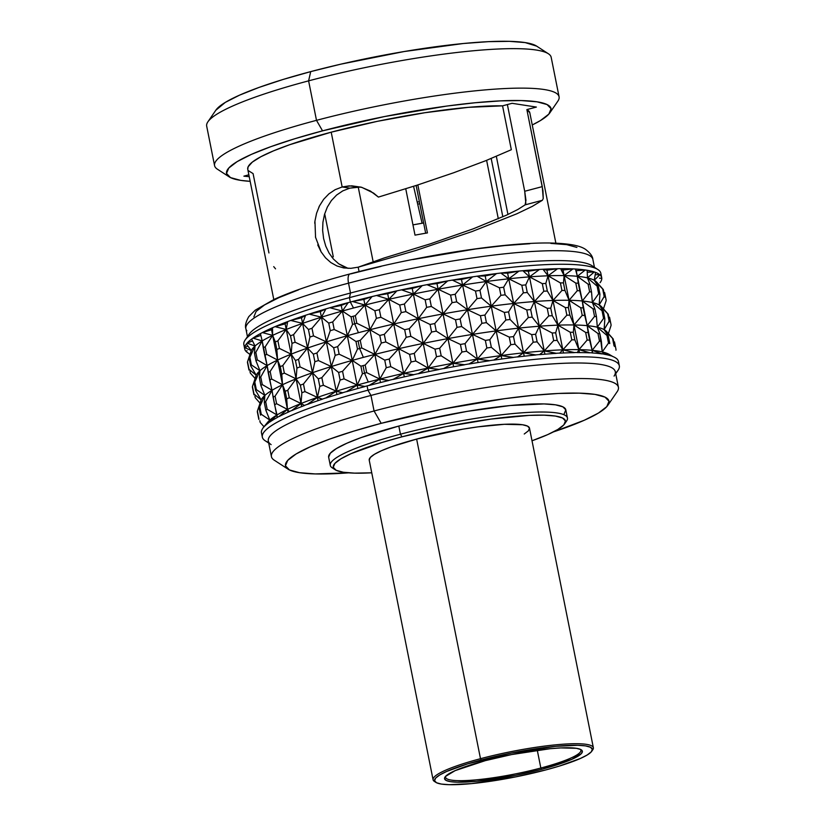 <?xml version="1.0" encoding="UTF-8"?>
<svg xmlns="http://www.w3.org/2000/svg" width="826" height="826" viewBox="0 0 826 826"><rect width="100%" height="100%" fill="white"/><g stroke="black" fill="none" stroke-linecap="round" stroke-linejoin="round"><path stroke-width="1.24" d="M423.635 222.989A88.465 13.309 168.7 0 0 412.969 224.879L423.635 222.989M358.216 186.996L373.249 262.255L358.216 186.996M415.013 235.142L405.752 188.793L415.013 235.142A102.465 15.415 -11.3 0 1 427.434 232.922A102.465 15.415 168.7 0 0 415.013 235.142M417.842 184.931L427.434 232.922L417.842 184.931M498.305 218.797L486.617 160.347L498.305 218.797M491.191 158.499L502.838 216.804L491.191 158.499M591.788 751.216L592.789 749.76A81.722 12.297 168.7 0 0 560.875 744.371A81.722 12.297 168.7 0 0 480.495 758.691L481.259 760.003A80.442 12.101 -11.3 0 1 560.379 745.909A80.442 12.101 -11.3 0 1 591.788 751.216A80.442 12.101 -11.3 0 1 545.676 769.966L559.109 766.146L580.275 758.516L587.183 755.005L591.261 751.877L592.356 749.254L590.414 747.231L585.51 745.888L577.849 745.289L555.475 746.343L511.284 753.075L467.815 763.823L446.66 771.453L439.742 774.964L435.663 778.092L434.579 780.715L436.52 782.738L441.414 784.08L449.086 784.679L471.45 783.626L515.651 776.894L545.676 769.966A80.442 12.101 -11.3 0 1 435.86 782.367A80.442 12.101 -11.3 0 1 481.259 760.003L480.495 758.691A81.722 12.297 -11.3 0 1 593.357 747.736A81.722 12.297 -11.3 0 1 592.19 750.504M540.844 768.025A68.992 10.377 -11.3 0 1 445.565 777.266A68.992 10.377 -11.3 0 1 445.668 776.264A68.992 10.377 168.7 0 0 540.844 768.025L541.598 769.336A70.262 10.573 -11.3 0 1 472.493 781.644A70.262 10.573 -11.3 0 1 445.049 777.018A70.262 10.573 -11.3 0 1 485.337 760.632A70.262 10.573 -11.3 0 1 581.246 749.802A70.262 10.573 -11.3 0 1 541.598 769.336L540.844 768.025A68.992 10.377 168.7 0 0 580.389 749.347A68.992 10.377 -11.3 0 1 580.874 750.235A68.992 10.377 -11.3 0 1 540.844 768.025L537.282 750.225L540.844 768.025M593.357 747.736L529.487 428.136A81.722 12.297 168.7 0 0 416.634 439.091L480.495 758.691L416.634 439.091L391.121 446.897L381.488 450.717L374.467 454.29L370.327 457.47L369.212 460.134M567.441 417.987L565.81 409.841A120.926 18.193 168.7 0 0 398.824 426.051L400.445 434.197A120.926 18.193 -11.3 0 1 567.441 417.987A120.926 18.193 -11.3 0 1 565.325 422.489M564.612 423.883L566.605 420.981A120.926 18.193 168.7 0 0 519.378 413.01A120.926 18.193 168.7 0 0 400.445 434.197L401.963 436.82A118.376 17.811 -11.3 0 1 518.387 416.077A118.376 17.811 -11.3 0 1 564.612 423.883A118.376 17.811 -11.3 0 1 532.016 440.774L547.669 434.631L557.839 429.458L563.838 424.863L565.449 420.992L562.589 418.018L555.382 416.056L544.097 415.168L529.167 415.385L490.809 419.102L446.143 426.629L401.963 436.82L400.445 434.197A120.926 18.193 168.7 0 0 332.207 467.815L335.16 469.736A118.376 17.811 -11.3 0 1 401.963 436.82L382.19 442.447L351.04 453.67L340.87 458.833L334.871 463.438L333.27 467.299L336.12 470.273L343.337 472.245L354.622 473.133L371.752 472.802A118.376 17.811 -11.3 0 1 335.16 469.736M615.711 373.724L618.054 370.296A182.019 27.382 168.7 0 0 546.977 358.298A182.019 27.382 168.7 0 0 367.942 390.192A182.019 27.382 -11.3 0 1 619.314 365.784L618.478 361.592A182.019 27.382 168.7 0 0 617.239 359.289L617.218 359.176A182.019 27.382 168.7 0 0 616.588 358.577L616.609 358.68A182.019 27.382 168.7 0 0 612.345 356.326L612.324 356.223A182.019 27.382 168.7 0 0 611.044 355.769L611.064 355.872A182.019 27.382 168.7 0 0 603.951 354.209L603.93 354.096A182.019 27.382 168.7 0 0 602.02 353.807L602.04 353.91A182.019 27.382 168.7 0 0 592.211 352.96L592.19 352.857A182.019 27.382 168.7 0 0 589.692 352.723L589.712 352.836A182.019 27.382 168.7 0 0 577.384 352.619L577.364 352.506A182.019 27.382 168.7 0 0 574.318 352.547L574.338 352.65A182.019 27.382 168.7 0 0 559.749 353.187L559.729 353.074A182.019 27.382 168.7 0 0 556.218 353.28L556.239 353.383A182.019 27.382 168.7 0 0 539.677 354.643L539.657 354.54A182.019 27.382 168.7 0 0 535.744 354.901L535.764 355.015A182.019 27.382 168.7 0 0 517.582 356.977L517.561 356.873A182.019 27.382 168.7 0 0 513.318 357.39L513.338 357.493A182.019 27.382 168.7 0 0 493.907 360.126L493.876 360.022A182.019 27.382 168.7 0 0 489.395 360.683L489.415 360.786A182.019 27.382 168.7 0 0 469.127 364.029L469.106 363.925A182.019 27.382 168.7 0 0 464.48 364.72L464.501 364.824A182.019 27.382 168.7 0 0 443.758 368.613L443.738 368.51A182.019 27.382 168.7 0 0 439.05 369.418L439.071 369.521A182.019 27.382 168.7 0 0 418.307 373.775L418.286 373.672A182.019 27.382 168.7 0 0 413.65 374.674L413.671 374.787A182.019 27.382 168.7 0 0 393.31 379.423L393.279 379.31A182.019 27.382 168.7 0 0 388.778 380.394L388.798 380.507A182.019 27.382 168.7 0 0 369.253 385.432L369.232 385.319A182.019 27.382 168.7 0 0 367.085 385.887A182.019 27.382 168.7 0 0 364.958 386.454L364.978 386.558A182.019 27.382 -11.3 0 0 346.641 391.679L357.173 385.081L357.854 388.499L357.173 385.081L344.081 378.876L342.563 371.297L352.237 360.404L339.145 354.199L337.638 346.621L347.312 335.728L334.22 329.522L332.702 321.933L342.377 311.041L351.04 316.823L352.557 324.401L347.312 335.728A176.929 26.618 -11.3 0 1 358.432 332.702L354.684 323.833A182.019 27.382 168.7 0 0 352.557 324.401A182.019 27.382 -11.3 0 1 354.684 323.833L353.177 316.255A182.019 27.382 168.7 0 0 351.04 316.823L352.557 324.401L347.312 335.728L352.237 360.404A176.929 26.618 -11.3 0 1 363.368 357.379L359.62 348.52A182.019 27.382 168.7 0 0 357.493 349.078L352.237 360.404L357.173 385.081A176.929 26.618 -11.3 0 1 368.293 382.056L364.555 373.197A182.019 27.382 168.7 0 0 362.418 373.765L357.173 385.081L364.978 386.558A182.019 27.382 168.7 0 0 346.641 391.679L346.61 391.565A182.019 27.382 168.7 0 0 342.656 392.732L342.676 392.835A182.019 27.382 168.7 0 0 325.919 398.039L325.898 397.925A182.019 27.382 168.7 0 0 322.336 399.103L322.357 399.206A182.019 27.382 168.7 0 0 307.53 404.379L307.509 404.275A182.019 27.382 168.7 0 0 304.412 405.421L304.433 405.535A182.019 27.382 168.7 0 0 291.836 410.584L291.815 410.47A182.019 27.382 168.7 0 0 289.255 411.585L289.276 411.699A182.019 27.382 168.7 0 0 279.157 416.51L279.136 416.397A182.019 27.382 168.7 0 0 277.154 417.45L277.175 417.564A182.019 27.382 168.7 0 0 269.751 422.045L269.73 421.941A182.019 27.382 168.7 0 0 268.367 422.902L268.398 423.015A182.019 27.382 168.7 0 0 263.804 427.083L263.783 426.97A182.019 27.382 168.7 0 0 263.081 427.827L263.102 427.94A182.019 27.382 168.7 0 0 261.45 431.502L261.429 431.399A182.019 27.382 168.7 0 0 261.398 432.132L261.419 432.246A182.019 27.382 168.7 0 0 261.491 432.927L262.338 437.119A182.019 27.382 -11.3 0 1 367.942 390.192L370.967 395.437L374.075 410.987L381.189 423.325A164.963 24.821 -11.3 0 1 543.436 394.425A164.963 24.821 -11.3 0 1 607.853 405.298A164.963 24.821 -11.3 0 1 553.379 431.926L584.24 420.269L598.416 413.072L606.78 406.65L609.01 401.271L605.024 397.13L594.978 394.384L579.253 393.145L558.459 393.455L533.389 395.313L505.006 398.638L442.757 409.118L381.189 423.325L374.075 410.987A176.929 26.618 -11.3 0 1 618.416 387.27L615.308 371.721A176.929 26.618 168.7 0 0 370.967 395.437A176.929 26.618 -11.3 0 1 544.995 364.442A176.929 26.618 -11.3 0 1 614.079 376.098M601.71 277.66L600.822 273.241A182.019 27.382 168.7 0 0 349.45 297.639A182.019 27.382 -11.3 0 1 597.931 269.565L592.025 265.735A176.929 26.618 168.7 0 0 350.503 293.024L349.45 297.639L350.338 302.058A182.019 27.382 -11.3 0 1 601.71 277.66A182.019 27.382 -11.3 0 1 600.822 281.563A182.019 27.382 168.7 0 0 600.832 281.552A181.999 27.382 -11.3 0 1 600.089 282.668A181.999 27.382 -11.3 0 0 601.731 279.116A181.999 27.382 -11.3 0 1 600.812 281.583A182.019 27.382 168.7 0 0 527.979 270.278A182.019 27.382 168.7 0 0 350.338 302.058L353.507 308.015A176.929 26.618 -11.3 0 1 364.989 305.052L372.01 296.606L364.989 305.052L352.526 301.511A181.999 27.382 -11.3 0 1 372.01 296.606L363.863 299.435L352.526 301.511A181.999 27.382 -11.3 0 1 372.01 296.606L363.863 299.435L352.526 301.511L364.989 305.052A176.929 26.618 -11.3 0 1 388.809 299.342L376.584 295.501A181.999 27.382 -11.3 0 1 396.872 290.886L388.809 299.342A176.929 26.618 -11.3 0 1 413.351 294.035L401.581 289.864A181.999 27.382 -11.3 0 1 422.272 285.62L413.351 294.035A176.929 26.618 -11.3 0 1 438.11 289.234L427.021 284.702A181.999 27.382 -11.3 0 1 447.692 280.923L438.11 289.234A176.929 26.618 -11.3 0 1 462.591 285.042L452.39 280.117A181.999 27.382 -11.3 0 1 472.617 276.886L462.591 285.042A176.929 26.618 -11.3 0 1 486.297 281.532L477.16 276.214A181.999 27.382 -11.3 0 1 496.529 273.592L486.297 281.532A176.929 26.618 -11.3 0 1 508.744 278.796L500.835 273.065A181.999 27.382 -11.3 0 1 518.955 271.104L508.744 278.796A176.929 26.618 -11.3 0 1 529.476 276.865L522.93 270.742A181.999 27.382 -11.3 0 1 539.43 269.483L529.476 276.865A176.929 26.618 -11.3 0 1 548.061 275.801L542.992 269.276A181.999 27.382 -11.3 0 1 557.54 268.749L548.061 275.801A176.929 26.618 -11.3 0 1 564.127 275.605L560.627 268.718A181.999 27.382 -11.3 0 1 572.914 268.925L564.127 275.605A176.929 26.618 -11.3 0 1 577.343 276.307L575.454 269.059A181.999 27.382 -11.3 0 1 585.242 270.009L577.343 276.307A176.929 26.618 -11.3 0 1 587.451 277.866L587.183 270.308A181.999 27.382 -11.3 0 1 594.266 271.971L587.451 277.866A176.929 26.618 -11.3 0 1 594.245 280.262L595.577 272.425A181.999 27.382 -11.3 0 1 599.821 274.769L594.245 280.262A176.929 26.618 -11.3 0 1 597.57 283.452M600.461 275.388A181.999 27.382 -11.3 0 1 601.772 278.362L599.511 278.135L601.772 278.362A181.999 27.382 -11.3 0 0 600.461 275.388M260.789 401.013A176.929 26.618 -11.3 0 1 261.171 399.939L257.382 411.121A182.019 27.382 -11.3 0 0 257.34 411.864L258.858 419.443A182.019 27.382 168.7 0 1 258.899 418.71L257.382 411.121A182.019 27.382 168.7 0 0 257.34 411.864L258.858 419.443A182.019 27.382 -11.3 0 1 258.899 418.71L257.382 411.121L261.171 399.939L253.964 394.023L252.446 386.444L256.246 375.262L254.098 382.882A182.019 27.382 -11.3 0 1 254.8 382.015A182.019 27.382 168.7 0 0 254.098 382.882L255.616 390.461A182.019 27.382 -11.3 0 1 256.318 389.604L254.8 382.015L259.963 370.709L259.385 377.957A182.019 27.382 -11.3 0 1 260.748 376.986A182.019 27.382 168.7 0 0 259.385 377.957L260.902 385.535A182.019 27.382 -11.3 0 1 262.255 384.565L260.748 376.986L267.128 365.598L268.171 372.495A182.019 27.382 -11.3 0 1 270.154 371.452A182.019 27.382 168.7 0 0 268.171 372.495L269.689 380.084A182.019 27.382 -11.3 0 1 271.661 379.031L270.154 371.452L277.598 360.053L280.272 366.63A182.019 27.382 -11.3 0 1 282.833 365.526A182.019 27.382 168.7 0 0 280.272 366.63L281.78 374.219A182.019 27.382 -11.3 0 1 284.34 373.104L282.833 365.526L291.155 354.168L295.429 360.477A182.019 27.382 -11.3 0 1 298.527 359.32A182.019 27.382 168.7 0 0 295.429 360.477L296.947 368.055A182.019 27.382 -11.3 0 1 300.045 366.899L298.527 359.32L307.52 348.066L313.353 354.147A182.019 27.382 -11.3 0 1 316.916 352.981A182.019 27.382 168.7 0 0 313.353 354.147L314.871 361.726A182.019 27.382 -11.3 0 1 318.433 360.559L316.916 352.981L326.373 341.881L333.673 347.777A182.019 27.382 -11.3 0 1 337.638 346.621A182.019 27.382 168.7 0 0 333.673 347.777L335.191 355.356A182.019 27.382 -11.3 0 1 339.145 354.199L337.638 346.621L347.312 335.728L355.975 341.499L357.493 349.078A182.019 27.382 -11.3 0 1 359.62 348.52L358.102 340.931A182.019 27.382 168.7 0 0 355.975 341.499L357.493 349.078L352.237 360.404L360.9 366.176L362.418 373.765A182.019 27.382 -11.3 0 1 364.555 373.197L363.037 365.619A182.019 27.382 168.7 0 0 360.9 366.176L362.418 373.765L357.173 385.081L352.237 360.404L347.312 335.728L355.975 341.499A182.019 27.382 -11.3 0 1 358.102 340.931L359.62 348.52A182.019 27.382 -11.3 0 1 361.767 347.952L374.849 354.416L365.175 365.051L366.692 372.629L379.784 379.093L380.476 382.552L379.784 379.093L369.253 385.432A182.019 27.382 -11.3 0 1 388.798 380.507L379.784 379.093L374.849 354.416L379.784 379.093L386.248 367.704L384.73 360.126L374.849 354.416L369.924 329.729L360.25 340.374L361.767 347.952L360.25 340.374A182.019 27.382 168.7 0 0 358.102 340.931A182.019 27.382 -11.3 0 1 360.25 340.374L369.924 329.729L374.849 354.416L381.313 343.027L379.795 335.439L369.924 329.729L364.989 305.052L355.314 315.687L356.832 323.265L369.924 329.729L376.388 318.34L374.87 310.762L364.989 305.052L369.924 329.729A176.929 26.618 168.7 0 0 358.432 332.702A176.929 26.618 168.7 0 0 347.312 335.728L342.377 311.041L347.312 335.728A176.929 26.618 168.7 0 0 326.373 341.881L336.234 391.235L342.676 392.835A182.019 27.382 -11.3 0 0 325.919 398.039L336.234 391.235L336.905 394.58L336.234 391.235L323.369 385.236L321.851 377.658L331.298 366.558L338.608 372.454L340.116 380.043L336.234 391.235L331.298 366.558L318.433 360.559L316.916 352.981L326.373 341.881L333.673 347.777L335.191 355.356L331.298 366.558L326.373 341.881L313.498 335.883L311.991 328.294L321.438 317.194L326.373 341.881L321.438 317.194L328.738 323.1L330.255 330.679L326.373 341.881A176.929 26.618 168.7 0 0 307.52 348.066L317.39 397.42L322.357 399.206A182.019 27.382 -11.3 0 0 307.53 404.379L317.39 397.42L318.031 400.662L317.39 397.42L304.97 391.586L303.462 383.997L312.455 372.743L318.289 378.824L319.807 386.403L317.39 397.42L312.455 372.743L300.045 366.899L298.527 359.32L307.52 348.066L313.353 354.147L314.871 361.726L312.455 372.743L307.52 348.066L295.109 342.222L293.591 334.644L302.595 323.389L307.52 348.066L302.595 323.389L308.428 329.471L309.936 337.049L307.52 348.066A176.929 26.618 168.7 0 0 291.155 354.168L301.015 403.522L304.433 405.535A182.019 27.382 -11.3 0 0 291.836 410.584L301.015 403.522L301.635 406.609L301.015 403.522L289.276 397.781L287.758 390.202L296.09 378.845L300.365 385.153L301.882 392.732L301.015 403.522L296.09 378.845L284.34 373.104L282.833 365.526L291.155 354.168L295.429 360.477L296.947 368.055L296.09 378.845L291.155 354.168L279.415 348.427L277.897 340.839L286.23 329.481L291.155 354.168L286.23 329.481L290.504 335.8L292.012 343.379L291.155 354.168A176.929 26.618 168.7 0 0 277.598 360.053L287.458 409.407L289.276 411.699A182.019 27.382 -11.3 0 0 279.157 416.51L287.458 409.407L288.026 412.246L287.458 409.407L276.596 403.707L275.079 396.129L282.533 384.73L285.197 391.317L286.715 398.896L287.458 409.407L282.533 384.73L271.661 379.031L270.154 371.452L277.598 360.053L280.272 366.63L281.78 374.219L282.533 384.73L277.598 360.053L266.736 354.354L265.218 346.775L272.673 335.366L277.598 360.053L272.673 335.366L275.337 341.954L276.855 349.532L277.598 360.053A176.929 26.618 168.7 0 0 267.128 365.598L277.175 417.564A182.019 27.382 -11.3 0 0 269.751 422.045L276.999 414.962L267.19 409.252L265.673 401.663L272.064 390.285L262.255 384.565L260.748 376.986L267.128 365.598L257.33 359.888L255.812 352.31L262.203 340.921L267.128 365.598A176.929 26.618 168.7 0 0 259.963 370.709L259.385 377.957L260.902 385.535L264.898 395.386L264.32 402.634L265.838 410.212L269.823 420.062L268.398 423.015A182.019 27.382 -11.3 0 0 263.804 427.083L269.823 420.062L261.253 414.28L259.736 406.702L264.898 395.386L256.318 389.604L254.8 382.015L259.963 370.709L251.383 364.916L249.875 357.338L255.038 346.022L254.46 353.27L255.977 360.848L259.963 370.709A176.929 26.618 168.7 0 0 256.246 375.262L254.098 382.882L255.616 390.461L261.171 399.939L259.034 407.559L260.551 415.137A182.019 27.382 -11.3 0 1 261.253 414.28L259.736 406.702A182.019 27.382 168.7 0 0 259.034 407.559L260.551 415.137A182.019 27.382 168.7 0 1 261.253 414.28L269.823 420.062A176.929 26.618 168.7 0 0 267.572 422.365L263.463 427.352A182.019 27.382 -11.3 0 1 263.783 426.97L269.823 420.062L268.367 422.902A182.019 27.382 -11.3 0 1 269.73 421.941L276.999 414.962A176.929 26.618 168.7 0 0 269.823 420.062A176.929 26.618 -11.3 0 1 276.999 414.962L267.19 409.252L265.673 401.663A182.019 27.382 168.7 0 0 264.32 402.634L265.838 410.212A182.019 27.382 -11.3 0 1 267.19 409.252A182.019 27.382 168.7 0 0 265.838 410.212L269.823 420.062A176.929 26.618 -11.3 0 0 266.664 423.604M549.909 112.759L557.86 101.144A175.659 26.432 168.7 0 0 489.26 89.559A175.659 26.432 168.7 0 0 316.492 120.338L322.543 130.849A165.468 24.894 -11.3 0 1 485.296 101.846A165.468 24.894 -11.3 0 1 549.909 112.759A165.468 24.894 -11.3 0 1 532.254 124.974L540.441 120.555L548.836 114.122L551.076 108.722L547.08 104.561L537.003 101.815L521.227 100.566L500.37 100.886L475.218 102.744L446.742 106.069L384.307 116.59L322.543 130.849L294.903 138.706L270.876 146.656L251.372 154.39L237.155 161.617L228.761 168.05L226.52 173.45L230.516 177.611L240.593 180.357L250.164 181.338A165.468 24.894 -11.3 0 1 229.163 176.847A165.468 24.894 -11.3 0 1 322.543 130.849L316.492 120.338A175.659 26.432 -11.3 0 1 559.078 96.797L551.179 57.304A175.659 26.432 168.7 0 0 308.604 80.855L316.492 120.338L308.604 80.855A175.659 26.432 -11.3 0 1 548.392 53.762L536.59 46.091A165.468 24.894 168.7 0 0 310.71 71.614L308.604 80.855L310.71 71.614L340.89 64.149L404.213 51.522L463.376 43.51L488.527 41.651L509.394 41.341L525.16 42.58L536.693 46.153M607.853 405.298L617.187 391.648A176.929 26.618 168.7 0 0 548.103 379.991A176.929 26.618 168.7 0 0 374.075 410.987L370.967 395.437L367.942 390.192L367.085 385.887L367.942 390.192A182.019 27.382 168.7 0 0 265.229 440.795L268.708 443.056M597.931 269.565A182.019 27.382 -11.3 0 1 600.657 275.574M594.441 267.304L592.872 259.426A176.929 26.618 168.7 0 0 348.531 283.153L350.503 293.024A176.929 26.618 -11.3 0 1 594.224 267.8M246.84 330.741A176.929 26.618 -11.3 0 1 348.531 283.153A10.18 3.831 -104.8 0 1 349.956 273.953A10.18 3.831 75.2 0 0 348.531 283.153A176.929 26.618 -11.3 0 1 591.901 257.454M344.184 268.006L336.967 265.982L330.834 262.554L325.506 257.805L321.108 251.858L315.553 237.289L314.943 221.079L316.595 213.18L319.517 205.839L323.637 199.334L328.903 193.862L335.129 189.691L342.16 186.975L349.801 188.152L342.16 186.975L351.67 185.809L361.303 187.213L370.42 191.064L378.411 197.094L416.81 185.261L453.608 172.779L485.946 160.616L511.335 149.713L502.559 105.842A143.838 21.641 168.7 0 0 331.205 132.181A143.838 21.641 168.7 0 0 247.748 169.268L273.788 299.549M344.721 267.18L338.67 263.773L333.425 259.044L329.089 253.107L325.764 246.158L323.596 238.518L322.625 230.423L322.925 222.297L324.504 214.399L327.344 207.068L331.381 200.553L336.585 195.07L331.381 200.553L327.344 207.068L324.504 214.399L322.925 222.297L322.625 230.423L323.596 238.518L325.764 246.158L329.089 253.107L333.425 259.044L338.67 263.773L348.097 268.367M357.813 187.006L349.801 188.152L360.642 187.037M336.585 195.07L342.78 190.878L349.801 188.152M555.877 243.174L529.838 112.904A143.838 21.641 168.7 0 0 526.874 109.59L542.992 190.847L543.229 198.56L542.362 200.295L532.409 206.324L516.859 213.779L472.007 231.569L415.767 250.495L358.185 267.18L359.062 271.589L358.185 267.18L350.864 268.336L343.688 267.934L336.967 265.982L330.834 262.554L325.506 257.805M342.16 186.975L331.205 132.181L342.16 186.975L349.222 185.86L361.798 187.357L373.672 193.15L378.411 197.094L416.81 185.261L453.608 172.779L485.946 160.616L511.335 149.713L502.559 105.842L512.079 103.312L536.384 107.07L526.874 109.59L529.807 112.739M318.815 207.285L319.517 205.839M314.727 223.206L314.943 221.079M315.656 237.795L315.449 236.763M321.108 251.858L317.742 244.919M619.314 365.784A182.019 27.382 -11.3 0 1 615.587 373.094M244.888 346.662A182.019 27.382 -11.3 0 1 245.105 340.075A182.019 27.382 -11.3 0 1 349.45 297.639A182.019 27.382 168.7 0 0 243.846 344.576L244.723 348.995A182.019 27.382 -11.3 0 1 350.338 302.058L349.45 297.639L350.503 293.024L348.531 283.153A176.929 26.618 168.7 0 0 245.88 328.769C244.847 325.847 245.828 321.799 248.812 316.606L255.306 310.122L274.211 299.353C292.807 290.897 318.072 282.42 349.997 273.933C420.61 255.017 511.325 241.244 555.072 243.154C574.555 244.052 581.483 246.706 585.479 249.328C590.239 252.973 592.696 256.339 592.872 259.426M250.918 351.659A176.929 26.618 -11.3 0 1 251.31 350.575L244.702 347.581A181.999 27.382 -11.3 0 1 246.355 344.029L251.31 350.575L249.173 358.205L250.681 365.784L256.246 375.262L249.039 369.346L247.521 361.767L251.31 350.575A176.929 26.618 -11.3 0 1 255.038 346.022L247.067 343.162A181.999 27.382 -11.3 0 1 251.631 339.104L255.038 346.022A176.929 26.618 -11.3 0 1 262.203 340.921L253.014 338.123A181.999 27.382 -11.3 0 1 260.407 333.652L262.203 340.921A176.929 26.618 -11.3 0 1 272.673 335.366L262.42 332.589A181.999 27.382 -11.3 0 1 272.497 327.788L272.673 335.366A176.929 26.618 -11.3 0 1 286.23 329.481L275.099 326.662A181.999 27.382 -11.3 0 1 287.665 321.634L286.23 329.481A176.929 26.618 -11.3 0 1 302.595 323.389L290.804 320.457A181.999 27.382 -11.3 0 1 305.579 315.305L302.595 323.389A176.929 26.618 -11.3 0 1 321.438 317.194L309.192 314.117A181.999 27.382 -11.3 0 1 325.888 308.934L321.438 317.194A176.929 26.618 -11.3 0 1 342.377 311.041L329.915 307.757A181.999 27.382 -11.3 0 1 348.19 302.657L342.377 311.041A176.929 26.618 -11.3 0 1 353.507 308.015L350.338 302.058A182.019 27.382 168.7 0 0 247.026 352.248A182.019 27.382 -11.3 0 1 244.723 348.995M268.584 442.426A182.019 27.382 -11.3 0 1 262.338 437.119M525.821 203.361L524.706 191.271L507.381 104.561L524.706 191.271L525.966 200.326L525.099 204.869L517.861 209.474L506.514 215.142L473.308 228.802L430.418 243.815L384.214 257.96L358.185 267.18L415.767 250.495L472.007 231.569L516.859 213.779L532.409 206.324L542.362 200.295L525.099 204.869L517.861 209.474L506.514 215.142L473.308 228.802L430.418 243.815L384.214 257.96L358.185 267.18M215.772 110.292L225.322 102.383L239.54 95.155L259.034 87.422L283.07 79.472L310.71 71.614A165.468 24.894 168.7 0 0 215.844 110.188L207.904 121.804A175.659 26.432 -11.3 0 1 308.604 80.855A175.659 26.432 168.7 0 0 206.686 126.141L214.574 165.634A175.659 26.432 -11.3 0 1 316.492 120.338A175.659 26.432 168.7 0 0 217.372 169.175L229.163 176.847M249.235 176.692L243.897 176.165L248.853 174.792L243.897 176.165L249.235 176.692M268.946 252.952L253.086 173.605L248.378 170.662M247.769 169.351L248.13 166.78L252.353 162.082L260.913 156.713L273.54 150.848L289.823 144.674L331.205 132.181L377.399 121.319L424.894 112.718L468.27 107.349L502.559 105.842L512.079 103.312L536.384 107.07L526.874 109.59L542.269 186.624L543.229 198.56M349.956 273.953A10.18 3.831 -104.8 0 1 350.637 273.912L381.054 266.385M412.866 259.55L475.797 248.946L504.48 245.59L529.827 243.711M550.849 243.402L566.739 244.651L576.899 247.428M253.881 316.843L256.132 311.402L264.588 304.918L278.92 297.639L298.568 289.833M247.841 337.018A176.929 26.618 -11.3 0 1 350.503 293.024A176.929 26.618 168.7 0 0 249.07 334.262L245.105 340.075M271.124 444.625A176.929 26.618 -11.3 0 1 370.967 395.437A176.929 26.618 168.7 0 0 268.316 441.063L271.424 456.602A176.929 26.618 -11.3 0 1 374.075 410.987A176.929 26.618 168.7 0 0 274.232 460.175L288.098 469.189A164.963 24.821 -11.3 0 1 381.189 423.325L353.631 431.162L329.677 439.091L310.235 446.804L296.059 454.001L287.696 460.423L285.455 465.802L289.441 469.942L299.487 472.689L315.212 473.928L348.624 472.844A164.963 24.821 -11.3 0 1 288.098 469.189M524.706 191.271L542.269 186.624L524.706 191.271M542.362 200.295L525.099 204.869M273.726 266.643L275.533 268.832M544.262 350.905L539.677 354.643A182.019 27.382 -11.3 0 1 556.239 353.383L544.262 350.905L544.923 354.199L544.262 350.905L553.678 340.591L552.16 333.002L539.337 326.229L544.262 350.905L539.337 326.229L535.609 334.262L537.127 341.85L544.262 350.905L556.218 353.28A182.019 27.382 -11.3 0 1 559.729 353.074L559.749 353.187A182.019 27.382 -11.3 0 1 574.338 352.65L562.857 349.832L559.729 353.074L562.857 349.832L563.487 353.001L562.857 349.832L574.318 352.547A182.019 27.382 -11.3 0 1 577.364 352.506L577.384 352.619A182.019 27.382 -11.3 0 1 589.712 352.836L578.923 349.646L579.511 352.609L578.923 349.646L577.364 352.506L578.923 349.646A176.929 26.618 168.7 0 0 562.857 349.832A176.929 26.618 -11.3 0 1 578.923 349.646L574.824 339.816A182.019 27.382 168.7 0 0 571.788 339.858L562.857 349.832L571.788 339.858L570.27 332.279L557.922 325.155L562.857 349.832L557.922 325.155L555.681 332.806L557.189 340.384L562.857 349.832A176.929 26.618 168.7 0 0 544.262 350.905A176.929 26.618 -11.3 0 1 562.857 349.832L557.189 340.384L555.681 332.806A182.019 27.382 168.7 0 0 552.16 333.002L553.678 340.591A182.019 27.382 -11.3 0 1 557.189 340.384A182.019 27.382 168.7 0 0 553.678 340.591L544.262 350.905A176.929 26.618 168.7 0 0 523.539 352.826L524.221 356.212L523.539 352.826L517.582 356.977A182.019 27.382 -11.3 0 1 535.764 355.015L523.539 352.826L518.604 328.149L513.504 336.595L515.021 344.174L523.539 352.826L533.204 342.212L531.686 334.633L518.604 328.149L523.539 352.826A176.929 26.618 168.7 0 0 501.093 355.572L501.785 359.011L501.093 355.572L493.907 360.126A182.019 27.382 -11.3 0 1 513.338 357.493L501.093 355.572L496.168 330.896L489.828 339.744L491.346 347.323L501.093 355.572L510.778 344.7L509.26 337.111L496.168 330.896L501.093 355.572A176.929 26.618 168.7 0 0 477.387 359.073L478.089 362.552L477.387 359.073L469.127 364.029A182.019 27.382 -11.3 0 1 489.415 360.786L477.387 359.073L472.462 334.396L465.059 343.647L466.566 351.236L477.387 359.073L486.865 347.994L485.347 340.405L472.462 334.396L477.387 359.073A176.929 26.618 168.7 0 0 452.906 363.275L453.608 366.765L452.906 363.275L443.758 368.613A182.019 27.382 -11.3 0 1 464.501 364.824L452.906 363.275L447.971 338.598L439.68 348.231L441.198 355.81L452.906 363.275L461.94 352.031L460.423 344.442L447.971 338.598L452.906 363.275A176.929 26.618 168.7 0 0 428.136 368.076L428.839 371.576L428.136 368.076L418.307 373.775A182.019 27.382 -11.3 0 1 439.071 369.521L428.136 368.076L423.211 343.399L414.239 353.404L415.757 360.983L428.136 368.076L436.52 356.718L435.003 349.14L423.211 343.399L428.136 368.076A176.929 26.618 168.7 0 0 403.604 373.383L404.296 376.873L403.604 373.383L393.31 379.423A182.019 27.382 -11.3 0 1 413.671 374.787L403.604 373.383L398.669 348.706L389.232 359.042L390.75 366.62L403.604 373.383L411.111 361.984L409.603 354.406L398.669 348.706L403.604 373.383A176.929 26.618 168.7 0 0 379.784 379.093A176.929 26.618 168.7 0 0 368.293 382.056A176.929 26.618 168.7 0 0 357.173 385.081A176.929 26.618 168.7 0 0 336.234 391.235A176.929 26.618 168.7 0 0 317.39 397.42A176.929 26.618 168.7 0 0 301.015 403.522A176.929 26.618 168.7 0 0 287.458 409.407A176.929 26.618 168.7 0 0 276.999 414.962L277.154 417.45A182.019 27.382 -11.3 0 1 279.136 416.397L287.458 409.407L276.596 403.707L275.079 396.129A182.019 27.382 168.7 0 0 273.107 397.182L274.614 404.761A182.019 27.382 -11.3 0 1 276.596 403.707A182.019 27.382 168.7 0 0 274.614 404.761L276.999 414.962A176.929 26.618 -11.3 0 1 287.458 409.407L289.255 411.585A182.019 27.382 -11.3 0 1 291.815 410.47L301.015 403.522L289.276 397.781L287.758 390.202A182.019 27.382 168.7 0 0 285.197 391.317L286.715 398.896A182.019 27.382 -11.3 0 1 289.276 397.781A182.019 27.382 168.7 0 0 286.715 398.896L287.458 409.407A176.929 26.618 -11.3 0 1 301.015 403.522L304.412 405.421A182.019 27.382 -11.3 0 1 307.509 404.275L317.39 397.42L304.97 391.586L303.462 383.997A182.019 27.382 168.7 0 0 300.365 385.153L301.882 392.732A182.019 27.382 -11.3 0 1 304.97 391.586A182.019 27.382 168.7 0 0 301.882 392.732L301.015 403.522A176.929 26.618 -11.3 0 1 317.39 397.42L322.336 399.103A182.019 27.382 -11.3 0 1 325.898 397.925L336.234 391.235L323.369 385.236L321.851 377.658A182.019 27.382 168.7 0 0 318.289 378.824L319.807 386.403A182.019 27.382 -11.3 0 1 323.369 385.236A182.019 27.382 168.7 0 0 319.807 386.403L317.39 397.42A176.929 26.618 -11.3 0 1 336.234 391.235L342.656 392.732A182.019 27.382 -11.3 0 1 346.61 391.565L357.173 385.081L344.081 378.876L342.563 371.297A182.019 27.382 168.7 0 0 338.608 372.454L340.116 380.043A182.019 27.382 -11.3 0 1 344.081 378.876A182.019 27.382 168.7 0 0 340.116 380.043L336.234 391.235A176.929 26.618 -11.3 0 1 357.173 385.081L364.958 386.454A182.019 27.382 -11.3 0 1 367.085 385.887A182.019 27.382 -11.3 0 1 369.232 385.319L379.784 379.093L366.692 372.629L365.175 365.051A182.019 27.382 168.7 0 0 363.037 365.619L364.555 373.197A182.019 27.382 -11.3 0 1 366.692 372.629A182.019 27.382 168.7 0 0 364.555 373.197L368.293 382.056A176.929 26.618 -11.3 0 1 379.784 379.093L388.778 380.394A182.019 27.382 -11.3 0 1 393.279 379.31L403.604 373.383L390.75 366.62L389.232 359.042A182.019 27.382 168.7 0 0 384.73 360.126L386.248 367.704A182.019 27.382 -11.3 0 1 390.75 366.62A182.019 27.382 168.7 0 0 386.248 367.704L379.784 379.093A176.929 26.618 -11.3 0 1 403.604 373.383L413.65 374.674A182.019 27.382 -11.3 0 1 418.286 373.672L428.136 368.076L415.757 360.983L414.239 353.404A182.019 27.382 168.7 0 0 409.603 354.406L411.111 361.984A182.019 27.382 -11.3 0 1 415.757 360.983A182.019 27.382 168.7 0 0 411.111 361.984L403.604 373.383A176.929 26.618 -11.3 0 1 428.136 368.076L439.05 369.418A182.019 27.382 -11.3 0 1 443.738 368.51L452.906 363.275L441.198 355.81L439.68 348.231A182.019 27.382 168.7 0 0 435.003 349.14L436.52 356.718A182.019 27.382 -11.3 0 1 441.198 355.81A182.019 27.382 168.7 0 0 436.52 356.718L428.136 368.076A176.929 26.618 -11.3 0 1 452.906 363.275L464.48 364.72A182.019 27.382 -11.3 0 1 469.106 363.925L477.387 359.073L466.566 351.236L465.059 343.647A182.019 27.382 168.7 0 0 460.423 344.442L461.94 352.031A182.019 27.382 -11.3 0 1 466.566 351.236A182.019 27.382 168.7 0 0 461.94 352.031L452.906 363.275A176.929 26.618 -11.3 0 1 477.387 359.073L489.395 360.683A182.019 27.382 -11.3 0 1 493.876 360.022L501.093 355.572L491.346 347.323L489.828 339.744A182.019 27.382 168.7 0 0 485.347 340.405L486.865 347.994A182.019 27.382 -11.3 0 1 491.346 347.323A182.019 27.382 168.7 0 0 486.865 347.994L477.387 359.073A176.929 26.618 -11.3 0 1 501.093 355.572L513.318 357.39A182.019 27.382 -11.3 0 1 517.561 356.873L523.539 352.826L515.021 344.174L513.504 336.595A182.019 27.382 168.7 0 0 509.26 337.111L510.778 344.7A182.019 27.382 -11.3 0 1 515.021 344.174A182.019 27.382 168.7 0 0 510.778 344.7L501.093 355.572A176.929 26.618 -11.3 0 1 523.539 352.826L535.744 354.901A182.019 27.382 -11.3 0 1 539.657 354.54L544.262 350.905L537.127 341.85L535.609 334.262A182.019 27.382 168.7 0 0 531.686 334.633L533.204 342.212A182.019 27.382 -11.3 0 1 537.127 341.85A182.019 27.382 168.7 0 0 533.204 342.212L523.539 352.826A176.929 26.618 -11.3 0 1 544.262 350.905M263.463 427.352A182.019 27.382 -11.3 0 0 263.081 427.827L263.102 427.94A182.019 27.382 -11.3 0 0 261.45 431.502L261.429 431.399A182.019 27.382 -11.3 0 0 261.398 432.132L261.419 432.246M618.54 362.273A182.019 27.382 -11.3 0 1 618.498 362.903L618.519 363.017M609.371 354.478L608.814 354.178A176.929 26.618 168.7 0 0 602.247 351.907L601.39 341.406A182.019 27.382 168.7 0 0 599.48 341.117A182.019 27.382 -11.3 0 1 601.39 341.406L599.882 333.828A182.019 27.382 168.7 0 0 597.972 333.528L599.48 341.117L592.139 350.338A176.929 26.618 -11.3 0 1 602.247 351.907A176.929 26.618 168.7 0 0 592.139 350.338L589.661 340.167A182.019 27.382 168.7 0 0 587.162 340.033A182.019 27.382 -11.3 0 1 589.661 340.167L588.143 332.579A182.019 27.382 168.7 0 0 585.644 332.455L587.162 340.033L578.923 349.646A176.929 26.618 -11.3 0 1 592.139 350.338A176.929 26.618 168.7 0 0 578.923 349.646L587.162 340.033L585.644 332.455L573.987 324.969L578.923 349.646L573.987 324.969L573.306 332.238L574.824 339.816L578.923 349.646L589.692 352.723A182.019 27.382 -11.3 0 1 592.19 352.857L592.139 350.338L599.48 341.117L597.972 333.528L587.214 325.661L592.676 352.991L592.139 350.338L602.02 353.807L592.139 350.338L592.211 352.96A182.019 27.382 -11.3 0 1 602.04 353.91L602.02 353.807A182.019 27.382 -11.3 0 1 603.93 354.096L602.247 351.907L608.504 343.079L606.996 335.501L597.322 327.22L599.882 333.828L602.247 351.907L611.044 355.769L602.247 351.907L603.951 354.209A182.019 27.382 -11.3 0 1 611.064 355.872L611.044 355.769A182.019 27.382 -11.3 0 1 612.324 356.223L612.345 356.326A182.019 27.382 -11.3 0 1 616.609 358.68L616.588 358.577A182.019 27.382 -11.3 0 1 617.218 359.176L617.239 359.289A182.019 27.382 -11.3 0 1 618.55 362.273M260.18 422.437L259.839 420.754L260.18 422.437L263.99 426.712M613.16 338.908L606.573 331.505A176.929 26.618 168.7 0 0 604.105 329.626L604.859 318.846A182.019 27.382 168.7 0 0 603.579 318.402A182.019 27.382 -11.3 0 1 604.859 318.846L603.341 311.268A182.019 27.382 168.7 0 0 602.061 310.813L603.579 318.402L597.322 327.22A176.929 26.618 -11.3 0 1 604.105 329.626A176.929 26.618 168.7 0 0 597.322 327.22L596.465 316.73A182.019 27.382 168.7 0 0 594.555 316.43A182.019 27.382 -11.3 0 1 596.465 316.73L594.947 309.151A182.019 27.382 168.7 0 0 593.037 308.852L594.555 316.43L587.214 325.661A176.929 26.618 -11.3 0 1 597.322 327.22A176.929 26.618 168.7 0 0 587.214 325.661L584.725 315.48A182.019 27.382 168.7 0 0 582.227 315.356A182.019 27.382 -11.3 0 1 584.725 315.48L583.208 307.902A182.019 27.382 168.7 0 0 580.709 307.768L582.227 315.356L573.987 324.969A176.929 26.618 -11.3 0 1 587.214 325.661A176.929 26.618 168.7 0 0 573.987 324.969L582.227 315.356L580.709 307.768L569.062 300.292L573.987 324.969L569.062 300.292L568.381 307.561L569.888 315.14L573.987 324.969L569.888 315.14A182.019 27.382 168.7 0 0 566.853 315.181L557.922 325.155A176.929 26.618 -11.3 0 1 573.987 324.969A176.929 26.618 168.7 0 0 557.922 325.155L570.27 332.279A182.019 27.382 -11.3 0 1 573.306 332.238A182.019 27.382 168.7 0 0 570.27 332.279L571.788 339.858A182.019 27.382 -11.3 0 1 574.824 339.816L573.306 332.238L573.987 324.969L585.644 332.455A182.019 27.382 -11.3 0 1 588.143 332.579L587.214 325.661L594.555 316.43L593.037 308.852L582.278 300.984L587.214 325.661L582.278 300.984L587.214 325.661L597.972 333.528A182.019 27.382 -11.3 0 1 599.882 333.828L597.322 327.22L603.579 318.402L602.061 310.813L592.387 302.543L594.947 309.151L596.465 316.73L597.322 327.22L606.996 335.501A182.019 27.382 -11.3 0 1 608.277 335.945L604.105 329.626L609.123 321.2L607.606 313.622L599.17 304.939L603.341 311.268L604.859 318.846L604.105 329.626L612.531 338.299L614.048 345.887L612.531 338.299A182.019 27.382 -11.3 0 1 613.16 338.908L614.678 346.486L613.16 338.908A182.019 27.382 168.7 0 0 612.531 338.299L604.105 329.626L608.277 335.945L609.794 343.533L608.277 335.945A182.019 27.382 168.7 0 0 606.996 335.501L608.504 343.079A182.019 27.382 -11.3 0 1 609.794 343.533A182.019 27.382 168.7 0 0 608.504 343.079L602.247 351.907A176.929 26.618 -11.3 0 1 609.041 354.302L612.324 356.223M616 349.47L614.482 341.892L616 349.47A182.019 27.382 -11.3 0 1 615.959 350.214A182.019 27.382 168.7 0 0 616 349.47M614.048 345.887A182.019 27.382 -11.3 0 1 614.678 346.486A182.019 27.382 168.7 0 0 614.048 345.887M255.244 397.75L254.914 396.077L255.244 397.75L260.035 403.129M255.853 376.336A176.929 26.618 -11.3 0 1 256.246 375.262L252.446 386.444A182.019 27.382 -11.3 0 0 252.415 387.188L253.933 394.766A182.019 27.382 -11.3 0 1 253.964 394.023L252.446 386.444A182.019 27.382 168.7 0 0 252.415 387.188L253.933 394.766A182.019 27.382 168.7 0 1 253.964 394.023L261.171 399.939A176.929 26.618 168.7 0 0 260.923 400.569L259.777 403.873M608.235 314.221L601.638 306.818A176.929 26.618 168.7 0 0 599.17 304.939L599.924 294.17A182.019 27.382 168.7 0 0 598.643 293.715A182.019 27.382 -11.3 0 1 599.924 294.17L598.416 286.591A182.019 27.382 168.7 0 0 597.126 286.137L598.643 293.715L592.387 302.543A176.929 26.618 -11.3 0 1 599.17 304.939A176.929 26.618 168.7 0 0 592.387 302.543L591.53 292.053A182.019 27.382 168.7 0 0 589.619 291.754A182.019 27.382 -11.3 0 1 591.53 292.053L590.012 284.464A182.019 27.382 168.7 0 0 588.102 284.175L589.619 291.754L582.278 300.984A176.929 26.618 -11.3 0 1 592.387 302.543A176.929 26.618 168.7 0 0 582.278 300.984L579.79 290.804A182.019 27.382 168.7 0 0 577.291 290.669A182.019 27.382 -11.3 0 1 579.79 290.804L578.283 283.225A182.019 27.382 168.7 0 0 575.784 283.091L577.291 290.669L569.062 300.292A176.929 26.618 -11.3 0 1 582.278 300.984A176.929 26.618 168.7 0 0 569.062 300.292L577.291 290.669L575.784 283.091L564.127 275.605L569.062 300.292L564.127 275.605L563.446 282.884L564.963 290.463L569.062 300.292L564.963 290.463A182.019 27.382 168.7 0 0 561.917 290.494L552.986 300.478A176.929 26.618 -11.3 0 1 569.062 300.292A176.929 26.618 168.7 0 0 552.986 300.478L550.746 308.129L552.264 315.708L557.922 325.155L552.986 300.478L565.335 307.592A182.019 27.382 -11.3 0 1 568.381 307.561A182.019 27.382 168.7 0 0 565.335 307.592L566.853 315.181L565.335 307.592L552.986 300.478L557.922 325.155L566.853 315.181A182.019 27.382 -11.3 0 1 569.888 315.14L568.381 307.561L569.062 300.292L580.709 307.768A182.019 27.382 -11.3 0 1 583.208 307.902L582.278 300.984L589.619 291.754L588.102 284.175L577.343 276.307L582.278 300.984L577.343 276.307L582.278 300.984L593.037 308.852A182.019 27.382 -11.3 0 1 594.947 309.151L592.387 302.543L598.643 293.715L597.126 286.137L587.451 277.866L590.012 284.464L591.53 292.053L592.387 302.543L602.061 310.813A182.019 27.382 -11.3 0 1 603.341 311.268L599.17 304.939L604.188 296.524L602.67 288.945L594.245 280.262L598.416 286.591L599.924 294.17L599.17 304.939L607.606 313.622A182.019 27.382 -11.3 0 1 608.235 314.221L609.753 321.81L608.235 314.221A182.019 27.382 168.7 0 0 607.606 313.622L609.123 321.2A182.019 27.382 -11.3 0 1 609.753 321.81A182.019 27.382 168.7 0 0 609.123 321.2L604.105 329.626A176.929 26.618 -11.3 0 1 607.43 332.806M611.064 324.794L609.547 317.215L611.064 324.794A182.019 27.382 -11.3 0 1 611.033 325.537A182.019 27.382 168.7 0 0 611.064 324.794M547.235 308.325L534.401 301.542L539.337 326.229L548.743 315.904L547.235 308.325L548.743 315.904A182.019 27.382 -11.3 0 1 552.264 315.708L550.746 308.129A182.019 27.382 168.7 0 0 547.235 308.325A182.019 27.382 -11.3 0 1 550.746 308.129L552.986 300.478L561.917 290.494L560.41 282.915L548.061 275.801L552.986 300.478L548.061 275.801L545.81 283.442L547.328 291.031L552.986 300.478A176.929 26.618 168.7 0 0 534.401 301.542L530.674 309.585L532.192 317.163L539.337 326.229L534.401 301.542L543.818 291.227L542.3 283.648L529.476 276.865L534.401 301.542L529.476 276.865L525.749 284.908L527.256 292.487L534.401 301.542L547.235 308.325M513.679 303.472L508.579 311.918L510.096 319.497L518.604 328.149L513.679 303.472L518.604 328.149L528.268 317.535L526.761 309.946L513.679 303.472L508.744 278.796L503.643 287.241L505.161 294.82L513.679 303.472L523.343 292.848L521.825 285.269L508.744 278.796L513.679 303.472A176.929 26.618 168.7 0 0 491.233 306.209L484.903 315.067L486.411 322.646L496.168 330.896L491.233 306.209L496.168 330.896L505.853 320.013L504.335 312.435L491.233 306.209L486.297 281.532L479.968 290.391L481.486 297.969L491.233 306.209L500.917 295.336L499.4 287.758L486.297 281.532L491.233 306.209A176.929 26.618 168.7 0 0 467.526 309.719L460.123 318.97L461.641 326.549L472.462 334.396L467.526 309.719L472.462 334.396L481.93 323.307L480.412 315.728L467.526 309.719L462.591 285.042L455.188 294.293L456.706 301.872L467.526 309.719L477.005 298.63L475.487 291.051L462.591 285.042L467.526 309.719A176.929 26.618 168.7 0 0 443.046 313.911L434.755 323.555L436.273 331.133L447.971 338.598L443.046 313.911L447.971 338.598L457.005 327.344L455.498 319.765L443.046 313.911L438.11 289.234L429.819 298.878L431.337 306.456L443.046 313.911L452.08 302.667L450.562 295.089L438.11 289.234L443.046 313.911A176.929 26.618 168.7 0 0 418.276 318.712L409.304 328.717L410.821 336.296L423.211 343.399L418.276 318.712L423.211 343.399L431.585 332.042L430.067 324.463L418.276 318.712L413.351 294.035L404.379 304.04L405.886 311.619L418.276 318.712L426.65 307.365L425.142 299.786L413.351 294.035L418.276 318.712A176.929 26.618 168.7 0 0 393.734 324.019L384.307 334.365L385.814 341.943L398.669 348.706L393.734 324.019L398.669 348.706L406.185 337.307L404.668 329.719L393.734 324.019L388.809 299.342L379.371 309.688L380.889 317.267L393.734 324.019L401.25 312.62L399.732 305.042L388.809 299.342L393.734 324.019A176.929 26.618 168.7 0 0 369.924 329.729L356.832 323.265L355.314 315.687A182.019 27.382 168.7 0 0 353.177 316.255L354.684 323.833A182.019 27.382 -11.3 0 1 356.832 323.265A182.019 27.382 168.7 0 0 354.684 323.833L358.432 332.702A176.929 26.618 -11.3 0 1 369.924 329.729L379.795 335.439L381.313 343.027A182.019 27.382 -11.3 0 1 385.814 341.943L384.307 334.365A182.019 27.382 168.7 0 0 379.795 335.439A182.019 27.382 -11.3 0 1 384.307 334.365L393.734 324.019L380.889 317.267L379.371 309.688A182.019 27.382 168.7 0 0 374.87 310.762L376.388 318.34A182.019 27.382 -11.3 0 1 380.889 317.267A182.019 27.382 168.7 0 0 376.388 318.34L369.924 329.729A176.929 26.618 -11.3 0 1 393.734 324.019L404.668 329.719L406.185 337.307A182.019 27.382 -11.3 0 1 410.821 336.296L409.304 328.717A182.019 27.382 168.7 0 0 404.668 329.719A182.019 27.382 -11.3 0 1 409.304 328.717L418.276 318.712L405.886 311.619L404.379 304.04A182.019 27.382 168.7 0 0 399.732 305.042L401.25 312.62A182.019 27.382 -11.3 0 1 405.886 311.619A182.019 27.382 168.7 0 0 401.25 312.62L393.734 324.019A176.929 26.618 -11.3 0 1 418.276 318.712L430.067 324.463L431.585 332.042A182.019 27.382 -11.3 0 1 436.273 331.133L434.755 323.555A182.019 27.382 168.7 0 0 430.067 324.463A182.019 27.382 -11.3 0 1 434.755 323.555L443.046 313.911L431.337 306.456L429.819 298.878A182.019 27.382 168.7 0 0 425.142 299.786L426.65 307.365A182.019 27.382 -11.3 0 1 431.337 306.456A182.019 27.382 168.7 0 0 426.65 307.365L418.276 318.712A176.929 26.618 -11.3 0 1 443.046 313.911L455.498 319.765L457.005 327.344A182.019 27.382 -11.3 0 1 461.641 326.549L460.123 318.97A182.019 27.382 168.7 0 0 455.498 319.765A182.019 27.382 -11.3 0 1 460.123 318.97L467.526 309.719L456.706 301.872L455.188 294.293A182.019 27.382 168.7 0 0 450.562 295.089L452.08 302.667A182.019 27.382 -11.3 0 1 456.706 301.872A182.019 27.382 168.7 0 0 452.08 302.667L443.046 313.911A176.929 26.618 -11.3 0 1 467.526 309.719L480.412 315.728L481.93 323.307A182.019 27.382 -11.3 0 1 486.411 322.646L484.903 315.067A182.019 27.382 168.7 0 0 480.412 315.728A182.019 27.382 -11.3 0 1 484.903 315.067L491.233 306.209L481.486 297.969L479.968 290.391A182.019 27.382 168.7 0 0 475.487 291.051L477.005 298.63A182.019 27.382 -11.3 0 1 481.486 297.969A182.019 27.382 168.7 0 0 477.005 298.63L467.526 309.719A176.929 26.618 -11.3 0 1 491.233 306.209L504.335 312.435L505.853 320.013A182.019 27.382 -11.3 0 1 510.096 319.497L508.579 311.918A182.019 27.382 168.7 0 0 504.335 312.435A182.019 27.382 -11.3 0 1 508.579 311.918L513.679 303.472L505.161 294.82L503.643 287.241A182.019 27.382 168.7 0 0 499.4 287.758L500.917 295.336A182.019 27.382 -11.3 0 1 505.161 294.82A182.019 27.382 168.7 0 0 500.917 295.336L491.233 306.209A176.929 26.618 -11.3 0 1 513.679 303.472A176.929 26.618 -11.3 0 1 534.401 301.542A176.929 26.618 -11.3 0 1 552.986 300.478L547.328 291.031L545.81 283.442A182.019 27.382 168.7 0 0 542.3 283.648L543.818 291.227A182.019 27.382 -11.3 0 1 547.328 291.031A182.019 27.382 168.7 0 0 543.818 291.227L534.401 301.542L527.256 292.487L525.749 284.908A182.019 27.382 168.7 0 0 521.825 285.269L523.343 292.848A182.019 27.382 -11.3 0 1 527.256 292.487A182.019 27.382 168.7 0 0 523.343 292.848L513.679 303.472L526.761 309.946L528.268 317.535A182.019 27.382 -11.3 0 1 532.192 317.163L530.674 309.585A182.019 27.382 168.7 0 0 526.761 309.946A182.019 27.382 -11.3 0 1 530.674 309.585L534.401 301.542A176.929 26.618 168.7 0 0 513.679 303.472M250.319 373.073L249.979 371.401L250.319 373.073L255.1 378.453M249.917 354.509L251.052 351.215A176.929 26.618 168.7 0 1 251.31 350.575L244.702 347.581L247.862 346.073L244.702 347.581A181.999 27.382 -11.3 0 1 246.355 344.029L251.31 350.575L249.173 358.205A182.019 27.382 -11.3 0 1 249.875 357.338A182.019 27.382 168.7 0 0 249.173 358.205L250.681 365.784A182.019 27.382 -11.3 0 1 251.383 364.916L249.875 357.338L255.038 346.022A176.929 26.618 168.7 0 0 251.31 350.575L247.521 361.767A182.019 27.382 -11.3 0 0 247.48 362.5L248.998 370.089A182.019 27.382 -11.3 0 1 249.039 369.346L247.521 361.767A182.019 27.382 168.7 0 0 247.48 362.5L248.998 370.089A182.019 27.382 168.7 0 1 249.039 369.346L256.246 375.262A176.929 26.618 168.7 0 0 255.988 375.892L254.852 379.186M602.928 289.121L596.713 282.141A176.929 26.618 168.7 0 0 594.245 280.262A176.929 26.618 168.7 0 0 587.451 277.866A176.929 26.618 168.7 0 0 577.343 276.307A176.929 26.618 168.7 0 0 564.127 275.605A176.929 26.618 168.7 0 0 548.061 275.801L560.41 282.915A182.019 27.382 -11.3 0 1 563.446 282.884A182.019 27.382 168.7 0 0 560.41 282.915L561.917 290.494A182.019 27.382 -11.3 0 1 564.963 290.463L563.446 282.884L564.127 275.605L575.784 283.091A182.019 27.382 -11.3 0 1 578.283 283.225L577.343 276.307L588.102 284.175A182.019 27.382 -11.3 0 1 590.012 284.464L587.451 277.866L597.126 286.137A182.019 27.382 -11.3 0 1 598.416 286.591L594.245 280.262L602.67 288.945A182.019 27.382 -11.3 0 1 603.3 289.544L604.818 297.123L603.3 289.544A182.019 27.382 168.7 0 0 602.67 288.945L604.188 296.524A182.019 27.382 -11.3 0 1 604.818 297.123A182.019 27.382 168.7 0 0 604.188 296.524L599.17 304.939A176.929 26.618 -11.3 0 1 602.505 308.129M606.139 300.117L604.622 292.538L606.139 300.117A182.019 27.382 -11.3 0 1 606.098 300.85A182.019 27.382 168.7 0 0 606.139 300.117M257.33 359.888L255.812 352.31A182.019 27.382 168.7 0 0 254.46 353.27L255.977 360.848A182.019 27.382 -11.3 0 1 257.33 359.888A182.019 27.382 168.7 0 0 255.977 360.848L259.963 370.709L251.383 364.916A182.019 27.382 168.7 0 0 250.681 365.784L256.246 375.262A176.929 26.618 -11.3 0 1 259.963 370.709A176.929 26.618 -11.3 0 1 267.128 365.598L257.33 359.888M266.736 354.354L265.218 346.775A182.019 27.382 168.7 0 0 263.236 347.818L264.754 355.397A182.019 27.382 -11.3 0 1 266.736 354.354A182.019 27.382 168.7 0 0 264.754 355.397L267.128 365.598A176.929 26.618 -11.3 0 1 277.598 360.053L266.736 354.354M279.415 348.427L277.897 340.839A182.019 27.382 168.7 0 0 275.337 341.954L276.855 349.532A182.019 27.382 -11.3 0 1 279.415 348.427A182.019 27.382 168.7 0 0 276.855 349.532L277.598 360.053A176.929 26.618 -11.3 0 1 291.155 354.168L279.415 348.427M295.109 342.222L293.591 334.644A182.019 27.382 168.7 0 0 290.504 335.8L292.012 343.379A182.019 27.382 -11.3 0 1 295.109 342.222A182.019 27.382 168.7 0 0 292.012 343.379L291.155 354.168A176.929 26.618 -11.3 0 1 307.52 348.066L295.109 342.222M313.498 335.883L311.991 328.294A182.019 27.382 168.7 0 0 308.428 329.471L309.936 337.049A182.019 27.382 -11.3 0 1 313.498 335.883A182.019 27.382 168.7 0 0 309.936 337.049L307.52 348.066A176.929 26.618 -11.3 0 1 326.373 341.881L313.498 335.883M334.22 329.522L332.702 321.933A182.019 27.382 168.7 0 0 328.738 323.1L330.255 330.679A182.019 27.382 -11.3 0 1 334.22 329.522A182.019 27.382 168.7 0 0 330.255 330.679L326.373 341.881A176.929 26.618 -11.3 0 1 347.312 335.728L334.22 329.522M246.623 351.928A181.999 27.382 -11.3 0 0 247.356 352.485A181.999 27.382 -11.3 0 1 247.046 352.268A181.999 27.382 -11.3 0 1 246.623 351.928L248.729 353.528M245.983 351.308A181.999 27.382 -11.3 0 1 244.672 348.335A181.999 27.382 -11.3 0 0 245.983 351.308L247.046 350.668L245.983 351.308M548.061 275.801A176.929 26.618 168.7 0 0 529.476 276.865L542.3 283.648A182.019 27.382 -11.3 0 1 545.81 283.442L548.061 275.801L557.54 268.749L546.936 270.174L548.061 275.801L546.936 270.174L542.992 269.276L548.061 275.801M255.038 346.022L254.46 353.27A182.019 27.382 -11.3 0 1 255.812 352.31L262.203 340.921A176.929 26.618 168.7 0 0 255.038 346.022L247.067 343.162A181.999 27.382 -11.3 0 1 251.631 339.104L255.038 346.022M262.203 340.921L263.236 347.818A182.019 27.382 -11.3 0 1 265.218 346.775L272.673 335.366A176.929 26.618 168.7 0 0 262.203 340.921L253.014 338.123A181.999 27.382 -11.3 0 1 260.407 333.652L262.203 340.921M272.673 335.366L275.337 341.954A182.019 27.382 -11.3 0 1 277.897 340.839L286.23 329.481A176.929 26.618 168.7 0 0 272.673 335.366L262.42 332.589A181.999 27.382 -11.3 0 1 272.497 327.788L271.548 329.75L262.42 332.589L271.548 329.75L272.673 335.366L271.548 329.75L272.497 327.788L272.673 335.366M286.23 329.481L290.504 335.8A182.019 27.382 -11.3 0 1 293.591 334.644L302.595 323.389A176.929 26.618 168.7 0 0 286.23 329.481L275.099 326.662A181.999 27.382 -11.3 0 1 287.665 321.634L285.104 323.864L275.099 326.662L285.104 323.864L286.23 329.481L285.104 323.864L287.665 321.634L286.23 329.481M302.595 323.389L308.428 329.471A182.019 27.382 -11.3 0 1 311.991 328.294L321.438 317.194A176.929 26.618 168.7 0 0 302.595 323.389L290.804 320.457A181.999 27.382 -11.3 0 1 305.579 315.305L301.469 317.762L290.804 320.457L301.469 317.762L302.595 323.389L301.469 317.762L305.579 315.305L302.595 323.389M321.438 317.194L328.738 323.1A182.019 27.382 -11.3 0 1 332.702 321.933L342.377 311.041A176.929 26.618 168.7 0 0 321.438 317.194L309.192 314.117A181.999 27.382 -11.3 0 1 325.888 308.934L320.312 311.578L309.192 314.117L320.312 311.578L321.438 317.194L320.312 311.578L325.888 308.934L321.438 317.194M342.377 311.041L351.04 316.823A182.019 27.382 -11.3 0 1 353.177 316.255A182.019 27.382 -11.3 0 1 355.314 315.687L364.989 305.052A176.929 26.618 168.7 0 0 353.507 308.015A176.929 26.618 168.7 0 0 342.377 311.041L329.915 307.757A181.999 27.382 -11.3 0 1 348.19 302.657L341.252 305.424L329.915 307.757L341.252 305.424L342.377 311.041L341.252 305.424L348.19 302.657L342.377 311.041M388.809 299.342A176.929 26.618 168.7 0 0 364.989 305.052L374.87 310.762A182.019 27.382 -11.3 0 1 379.371 309.688L388.809 299.342L399.732 305.042A182.019 27.382 -11.3 0 1 404.379 304.04L413.351 294.035A176.929 26.618 168.7 0 0 388.809 299.342L387.683 293.726L376.584 295.501A181.999 27.382 -11.3 0 1 396.872 290.886L387.683 293.726L376.584 295.501L388.809 299.342L396.872 290.886L387.683 293.726L388.809 299.342M438.11 289.234A176.929 26.618 168.7 0 0 413.351 294.035L425.142 299.786A182.019 27.382 -11.3 0 1 429.819 298.878L438.11 289.234L450.562 295.089A182.019 27.382 -11.3 0 1 455.188 294.293L462.591 285.042A176.929 26.618 168.7 0 0 438.11 289.234L436.985 283.617L427.021 284.702A181.999 27.382 -11.3 0 1 447.692 280.923L436.985 283.617L427.021 284.702L438.11 289.234L447.692 280.923L436.985 283.617L438.11 289.234M486.297 281.532A176.929 26.618 168.7 0 0 462.591 285.042L475.487 291.051A182.019 27.382 -11.3 0 1 479.968 290.391L486.297 281.532L499.4 287.758A182.019 27.382 -11.3 0 1 503.643 287.241L508.744 278.796A176.929 26.618 168.7 0 0 486.297 281.532L485.182 275.915L477.16 276.214A181.999 27.382 -11.3 0 1 496.529 273.592L485.182 275.915L477.16 276.214L486.297 281.532L496.529 273.592L485.182 275.915L486.297 281.532M529.476 276.865A176.929 26.618 168.7 0 0 508.744 278.796L521.825 285.269A182.019 27.382 -11.3 0 1 525.749 284.908L529.476 276.865L539.43 269.483L528.351 271.248L522.93 270.742A181.999 27.382 -11.3 0 1 539.43 269.483L528.351 271.248L529.476 276.865L528.351 271.248L522.93 270.742L529.476 276.865M546.936 270.174L542.992 269.276A181.999 27.382 -11.3 0 1 557.54 268.749L546.936 270.174M557.922 325.155A176.929 26.618 168.7 0 0 539.337 326.229L552.16 333.002A182.019 27.382 -11.3 0 1 555.681 332.806L557.922 325.155L552.264 315.708A182.019 27.382 168.7 0 0 548.743 315.904L539.337 326.229A176.929 26.618 -11.3 0 1 557.922 325.155M563.002 269.988L560.627 268.718A181.999 27.382 -11.3 0 1 572.914 268.925L563.002 269.988L560.627 268.718L564.127 275.605L563.002 269.988L564.127 275.605L572.914 268.925L563.002 269.988M576.228 270.68L575.454 269.059A181.999 27.382 -11.3 0 1 585.242 270.009L576.228 270.68L575.454 269.059L577.343 276.307L576.228 270.68L577.343 276.307L585.242 270.009L576.228 270.68M587.183 270.308A181.999 27.382 -11.3 0 1 594.266 271.971L587.255 272.208L594.266 271.971L587.451 277.866L587.183 270.308M595.577 272.425A181.999 27.382 -11.3 0 1 599.821 274.769L595.216 274.686L599.821 274.769L594.245 280.262L595.577 272.425M608.659 332.713L611.033 325.537M603.723 308.036L606.098 300.85M259.736 406.702L264.898 395.386A176.929 26.618 168.7 0 0 261.171 399.939L259.034 407.559A182.019 27.382 -11.3 0 1 259.736 406.702M264.898 395.386L256.318 389.604A182.019 27.382 168.7 0 0 255.616 390.461L261.171 399.939A176.929 26.618 -11.3 0 1 264.898 395.386L264.32 402.634A182.019 27.382 -11.3 0 1 265.673 401.663L272.064 390.285A176.929 26.618 168.7 0 0 264.898 395.386A176.929 26.618 -11.3 0 1 272.064 390.285L262.255 384.565A182.019 27.382 168.7 0 0 260.902 385.535L264.898 395.386M252.529 340.962L247.067 343.162L252.529 340.962M260.83 335.387L253.014 338.123L260.83 335.387M272.064 390.285L273.107 397.182A182.019 27.382 -11.3 0 1 275.079 396.129L282.533 384.73A176.929 26.618 168.7 0 0 272.064 390.285A176.929 26.618 -11.3 0 1 282.533 384.73L271.661 379.031A182.019 27.382 168.7 0 0 269.689 380.084L272.064 390.285M282.533 384.73L285.197 391.317A182.019 27.382 -11.3 0 1 287.758 390.202L296.09 378.845A176.929 26.618 168.7 0 0 282.533 384.73A176.929 26.618 -11.3 0 1 296.09 378.845L284.34 373.104A182.019 27.382 168.7 0 0 281.78 374.219L282.533 384.73M296.09 378.845L300.365 385.153A182.019 27.382 -11.3 0 1 303.462 383.997L312.455 372.743A176.929 26.618 168.7 0 0 296.09 378.845A176.929 26.618 -11.3 0 1 312.455 372.743L300.045 366.899A182.019 27.382 168.7 0 0 296.947 368.055L296.09 378.845M312.455 372.743L318.289 378.824A182.019 27.382 -11.3 0 1 321.851 377.658L331.298 366.558A176.929 26.618 168.7 0 0 312.455 372.743A176.929 26.618 -11.3 0 1 331.298 366.558L318.433 360.559A182.019 27.382 168.7 0 0 314.871 361.726L312.455 372.743M331.298 366.558L338.608 372.454A182.019 27.382 -11.3 0 1 342.563 371.297L352.237 360.404A176.929 26.618 168.7 0 0 331.298 366.558A176.929 26.618 -11.3 0 1 352.237 360.404L339.145 354.199A182.019 27.382 168.7 0 0 335.191 355.356L331.298 366.558M352.237 360.404L360.9 366.176A182.019 27.382 -11.3 0 1 363.037 365.619A182.019 27.382 -11.3 0 1 365.175 365.051L374.849 354.416A176.929 26.618 168.7 0 0 363.368 357.379A176.929 26.618 168.7 0 0 352.237 360.404M361.767 347.952A182.019 27.382 168.7 0 0 359.62 348.52L363.368 357.379A176.929 26.618 -11.3 0 1 374.849 354.416L361.767 347.952M364.989 305.052L363.863 299.435L364.989 305.052M398.669 348.706A176.929 26.618 168.7 0 0 374.849 354.416L384.73 360.126A182.019 27.382 -11.3 0 1 389.232 359.042L398.669 348.706L385.814 341.943A182.019 27.382 168.7 0 0 381.313 343.027L374.849 354.416A176.929 26.618 -11.3 0 1 398.669 348.706L409.603 354.406A182.019 27.382 -11.3 0 1 414.239 353.404L423.211 343.399A176.929 26.618 168.7 0 0 398.669 348.706A176.929 26.618 -11.3 0 1 423.211 343.399L410.821 336.296A182.019 27.382 168.7 0 0 406.185 337.307L398.669 348.706M412.226 288.419L401.581 289.864A181.999 27.382 -11.3 0 1 422.272 285.62L412.226 288.419L401.581 289.864L413.351 294.035L412.226 288.419L413.351 294.035L422.272 285.62L412.226 288.419M447.971 338.598A176.929 26.618 168.7 0 0 423.211 343.399L435.003 349.14A182.019 27.382 -11.3 0 1 439.68 348.231L447.971 338.598L436.273 331.133A182.019 27.382 168.7 0 0 431.585 332.042L423.211 343.399A176.929 26.618 -11.3 0 1 447.971 338.598L460.423 344.442A182.019 27.382 -11.3 0 1 465.059 343.647L472.462 334.396A176.929 26.618 168.7 0 0 447.971 338.598A176.929 26.618 -11.3 0 1 472.462 334.396L461.641 326.549A182.019 27.382 168.7 0 0 457.005 327.344L447.971 338.598M461.476 279.415L452.39 280.117A181.999 27.382 -11.3 0 1 472.617 276.886L461.476 279.415L452.39 280.117L462.591 285.042L461.476 279.415L462.591 285.042L472.617 276.886L461.476 279.415M496.168 330.896A176.929 26.618 168.7 0 0 472.462 334.396L485.347 340.405A182.019 27.382 -11.3 0 1 489.828 339.744L496.168 330.896L486.411 322.646A182.019 27.382 168.7 0 0 481.93 323.307L472.462 334.396A176.929 26.618 -11.3 0 1 496.168 330.896L509.26 337.111A182.019 27.382 -11.3 0 1 513.504 336.595L518.604 328.149A176.929 26.618 168.7 0 0 496.168 330.896A176.929 26.618 -11.3 0 1 518.604 328.149L510.096 319.497A182.019 27.382 168.7 0 0 505.853 320.013L496.168 330.896M507.618 273.169L500.835 273.065A181.999 27.382 -11.3 0 1 518.955 271.104L507.618 273.169L500.835 273.065L508.744 278.796L507.618 273.169L508.744 278.796L518.955 271.104L507.618 273.169M539.337 326.229A176.929 26.618 168.7 0 0 518.604 328.149L531.686 334.633A182.019 27.382 -11.3 0 1 535.609 334.262L539.337 326.229L532.192 317.163A182.019 27.382 168.7 0 0 528.268 317.535L518.604 328.149A176.929 26.618 -11.3 0 1 539.337 326.229M328.645 457.191L330.286 453.247L336.419 448.539L346.806 443.263L361.055 437.604L398.824 426.051L420.878 420.599L467.144 411.369L510.385 405.514L544.014 403.924L555.537 404.833L562.898 406.846L565.82 409.882L564.179 413.836M524.242 434.011L528.392 430.831L529.497 428.167L527.525 426.113L522.548 424.75L504.449 424.296L477.975 426.856L462.818 429.169L416.634 439.091A81.722 12.297 168.7 0 0 369.222 460.165L433.082 779.765A81.722 12.297 -11.3 0 1 480.495 758.691A81.722 12.297 168.7 0 0 434.383 781.406L435.86 782.367M398.824 426.051A120.926 18.193 168.7 0 0 328.655 457.232L330.286 465.379A120.926 18.193 -11.3 0 1 400.445 434.197L398.824 426.051M333.962 468.714A120.926 18.193 -11.3 0 1 330.286 465.379M435.23 781.871A81.722 12.297 -11.3 0 1 433.082 779.765M541.598 769.336L515.372 775.387L476.767 781.262L457.232 782.191L450.531 781.664L446.257 780.487L444.564 778.732L445.513 776.43L455.116 770.637L485.337 760.632L511.552 754.582L550.157 748.707L560.833 747.912L576.393 748.304L580.678 749.481L582.371 751.237L581.421 753.539L571.819 759.331L541.598 769.336M419.371 201.627L417.223 202.122A91.645 13.784 168.7 0 0 419.371 201.627M419.784 203.712A89.105 13.402 -11.3 0 1 417.698 204.198A89.105 13.402 168.7 0 0 419.784 203.712M333.291 256.803A102.465 15.415 168.7 0 0 331.98 257.309A102.465 15.415 -11.3 0 1 333.291 256.803L324.69 213.758L333.291 256.803M425.679 233.221L416.139 185.478L425.679 233.221M422.096 223.247L413.568 186.304M496.343 156.362L507.949 214.471M245.88 328.769L247.449 336.636M248.76 353.559L249.937 354.437M608.38 333.528L608.628 332.785M603.445 308.841L603.703 308.108"/></g></svg>
